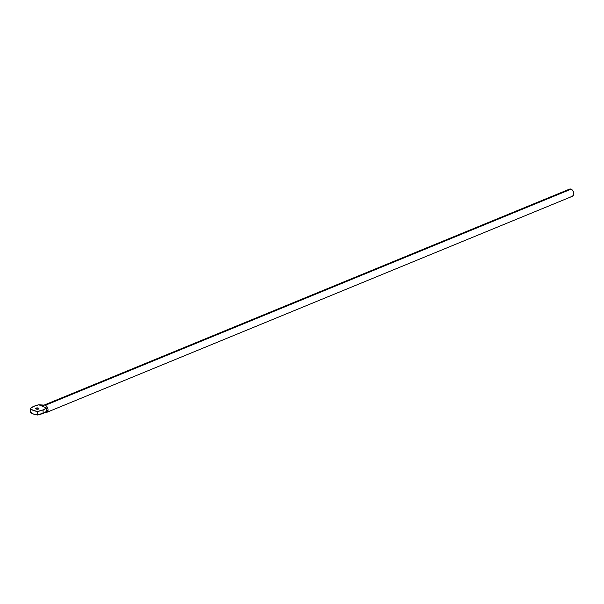 <?xml version="1.0" encoding="UTF-8"?>
<svg xmlns="http://www.w3.org/2000/svg" width="604" height="604" viewBox="0 0 604 604"><rect width="100%" height="100%" fill="white"/><g stroke="black" fill="none" stroke-linecap="round" stroke-linejoin="round"><path stroke-width="0.91" d="M45.209 412.336A3.858 2.559 -112.3 0 0 48.026 409.965L44.915 412.509L37.44 415.008A21.132 8.728 1.4 0 0 43.05 413.393L43.133 409.882L37.531 411.49L37.44 415.008L32.963 413.853L30.2 411.988A10.804 4.462 1.4 0 0 37.44 415.008L37.531 411.49L33.054 410.335L30.283 408.478L30.2 411.988L30.283 408.478L33.816 406.341L38.784 404.771L46.538 408.002L46.455 411.513L48.026 409.965A3.858 2.559 67.7 0 1 46.712 412.373L572.479 196.255A3.858 2.559 -112.3 0 0 573.709 192.782A3.858 2.559 -112.3 0 0 571.097 189.173L45.33 405.292A3.858 2.559 67.7 0 1 47.505 407.579A3.858 2.559 67.7 0 1 48.026 409.965A3.858 2.559 -112.3 0 0 47.505 407.579A3.858 2.559 -112.3 0 0 45.33 405.292A3.858 2.559 -112.3 0 0 44.198 405.118L38.784 404.771L46.538 408.002A21.132 8.728 -178.6 0 1 43.133 409.882L43.05 413.393A21.132 8.728 1.4 0 0 46.455 411.513L46.538 408.002L43.133 409.882A21.132 8.728 -178.6 0 1 37.531 411.49A10.804 4.462 -178.6 0 1 30.283 408.478A21.132 8.728 -178.6 0 1 38.784 404.771L43.088 405.737M36.149 408.093A1.623 0.672 -178.6 0 1 37.931 407.972A1.623 0.672 -178.6 0 1 38.943 408.621A1.623 0.672 -178.6 0 1 38.49 409.067L38.943 408.598L38.195 408.032L35.727 408.432L36.738 409.195L38.49 409.067A1.623 0.672 -178.6 0 1 36.708 409.187A1.623 0.672 -178.6 0 1 35.704 408.546A1.623 0.672 -178.6 0 1 36.149 408.093L36.127 409.014L36.149 408.093M46.538 408.002L47.505 407.579L46.538 408.002M572.494 196.247L573.732 194.503L573.377 191.695L571.641 189.467L569.542 189.12L43.775 405.231A3.858 2.559 67.7 0 1 45.33 405.292L571.097 189.173A3.858 2.559 -112.3 0 0 569.549 189.112L568.749 189.769M570.931 196.194L571.475 196.353"/></g></svg>
